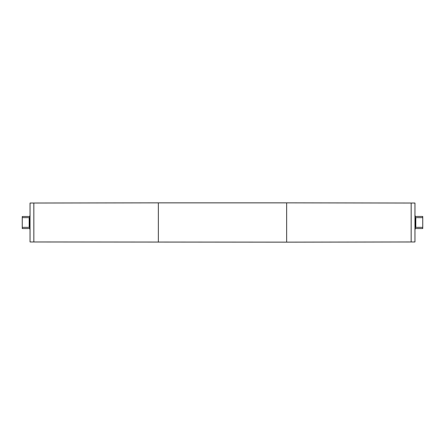 <?xml version="1.0" encoding="UTF-8"?>
<svg xmlns="http://www.w3.org/2000/svg" width="445" height="445" viewBox="0 0 445 445"><rect width="100%" height="100%" fill="white"/><g stroke="black" fill="none" stroke-linecap="round" stroke-linejoin="round"><path stroke-width="0.67" d="M22.25 227.345L22.25 228.558L29.693 228.558L29.693 216.442L22.25 216.504L22.25 217.655L29.175 217.655L29.175 227.345L22.25 227.345L22.25 217.655M286.652 242.147L414.963 241.969L414.963 203.031L411.158 203.031L411.152 241.969L411.158 203.031L286.652 202.853L286.652 242.147L33.848 241.969L33.842 203.031L33.848 241.969L30.038 241.969L30.038 203.031L158.348 202.853L158.348 242.147M422.75 217.655L422.75 227.345L415.825 227.345L415.825 217.655L422.75 217.655L422.75 216.442L415.307 216.442L414.963 215.23M415.307 216.442L415.307 228.558L422.75 228.558L422.75 227.345M415.307 228.558L414.963 229.77M29.693 228.558L30.038 229.77M29.693 216.442L30.038 215.23M158.348 202.853L286.652 202.853"/></g></svg>
